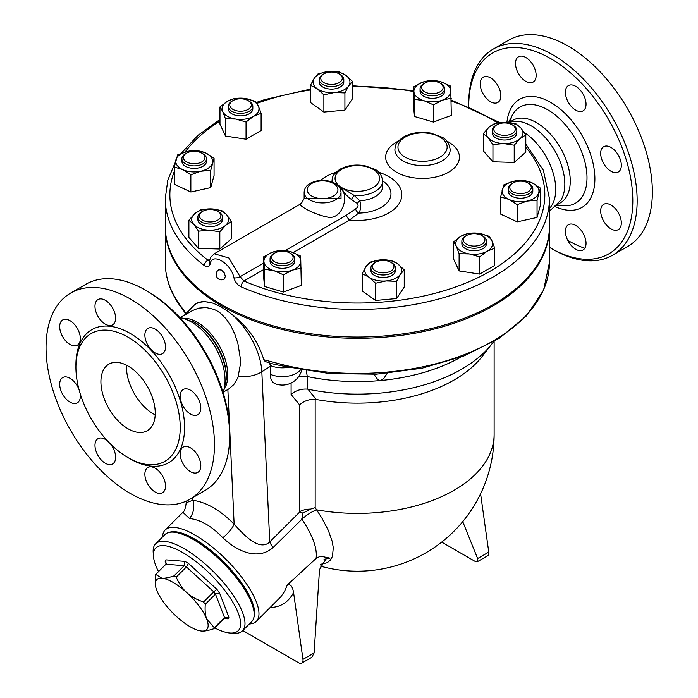 <?xml version="1.0" encoding="UTF-8"?>
<svg xmlns="http://www.w3.org/2000/svg" width="698" height="698" viewBox="0 0 698 698"><rect width="100%" height="100%" fill="white"/><g stroke="black" fill="none" stroke-linecap="round" stroke-linejoin="round"><path stroke-width="1.05" d="M468.733 106.48A116.025 66.982 60 0 1 468.733 106.017A116.025 66.982 60 0 1 550.766 58.649A116.025 66.982 60 0 1 632.807 200.745A116.025 66.982 60 0 1 550.766 248.113A116.025 66.982 60 0 1 549.439 247.336M550.766 248.113L552.938 249.369A119.096 68.762 -120 0 0 612.495 255.267A119.096 68.762 -120 0 0 630.748 159.833A119.096 68.762 -120 0 0 552.947 54.889A119.096 68.762 -120 0 0 493.399 48.991A119.096 68.762 -120 0 0 468.733 103.505L468.733 106.017M518.518 56.782A14.597 8.428 60 0 1 533.124 65.211A14.597 8.428 60 0 1 533.124 82.067A14.597 8.428 60 0 1 518.518 73.639A14.597 8.428 60 0 1 518.518 56.782M480.215 83.839A14.597 8.428 60 0 1 483.234 77.155A14.597 8.428 60 0 1 494.489 81.064A14.597 8.428 60 0 1 500.859 95.757A14.597 8.428 60 0 1 497.831 102.44A14.597 8.428 60 0 1 486.585 98.531A14.597 8.428 60 0 1 480.215 83.839M583.022 249.98A14.597 8.428 60 0 1 568.416 241.552A14.597 8.428 60 0 1 568.416 224.695A14.597 8.428 60 0 1 583.022 233.123A14.597 8.428 60 0 1 583.022 249.98M621.325 222.924A14.597 8.428 60 0 1 618.306 229.607A14.597 8.428 60 0 1 607.051 225.698A14.597 8.428 60 0 1 600.681 211.005A14.597 8.428 60 0 1 603.7 204.322A14.597 8.428 60 0 1 614.955 208.24A14.597 8.428 60 0 1 621.325 222.924M618.306 155.131A14.597 8.428 60 0 1 618.306 171.987A14.597 8.428 60 0 1 603.7 163.559A14.597 8.428 60 0 1 603.7 146.702A14.597 8.428 60 0 1 618.306 155.131M575.719 86.316A14.597 8.428 60 0 1 585.256 99.177A14.597 8.428 60 0 1 583.022 110.877A14.597 8.428 60 0 1 575.719 110.153A14.597 8.428 60 0 1 566.183 97.292A14.597 8.428 60 0 1 568.416 85.592A14.597 8.428 60 0 1 575.719 86.316M493.399 48.991L508.606 40.205A119.096 68.762 60 0 1 568.155 46.103A119.096 68.762 60 0 1 645.955 151.047A119.096 68.762 60 0 1 627.711 246.481L612.486 255.267M584.784 248.27A119.096 68.762 60 0 1 567.779 240.365M510.037 121.897L512.751 120.326A47.639 27.501 60 0 1 536.57 122.682A47.639 27.501 60 0 1 567.692 164.658A47.639 27.501 60 0 1 560.398 202.83L557.676 204.401M524.233 132.419A47.639 27.501 60 0 1 552.484 170.897A47.639 27.501 60 0 1 549.439 208.414M507.943 122.438L515.604 121.234A47.639 27.501 60 0 1 515.604 121.234A47.639 27.501 60 0 1 531.143 125.823A47.639 27.501 60 0 1 561.026 199.916A47.639 27.501 60 0 1 561.018 199.925L551.115 209.705L549.439 210.604M70.707 293.029L85.915 284.243A119.096 68.762 60 0 1 145.463 290.141L145.463 290.141A119.096 68.762 60 0 1 229.677 436.006A119.096 68.762 60 0 1 205.011 490.52L189.795 499.306A119.096 68.762 60 0 1 70.699 430.544A119.096 68.762 60 0 1 70.707 293.029A119.096 68.762 60 0 1 130.247 298.927A119.096 68.762 60 0 1 208.056 403.872A119.096 68.762 60 0 1 189.795 499.306M147.636 291.398L145.463 290.141L147.636 291.398A116.025 66.982 -120 0 1 229.677 433.493L229.677 436.006M128.074 428.79A38.416 22.179 60 0 1 102.981 394.937A38.416 22.179 60 0 1 108.871 364.155A38.416 22.179 60 0 1 147.287 386.326A38.416 22.179 60 0 1 147.287 430.692A38.416 22.179 60 0 1 128.074 428.79M126.495 365.194A38.416 22.179 -120 0 0 153.612 414.045A38.416 22.179 -120 0 0 155.2 414.909M128.074 337.195A73.761 42.587 60 0 1 176.262 402.188A73.761 42.587 60 0 1 164.964 461.299A73.761 42.587 60 0 1 91.202 418.721A73.761 42.587 60 0 1 91.194 333.539A73.761 42.587 60 0 1 128.074 337.195M155.2 352.935A14.597 8.428 60 0 1 145.664 340.074A14.597 8.428 60 0 1 147.897 328.374A14.597 8.428 60 0 1 155.2 329.098A14.597 8.428 60 0 1 164.737 341.968A14.597 8.428 60 0 1 162.503 353.659A14.597 8.428 60 0 1 155.2 352.935M183.181 406.349A14.597 8.428 60 0 1 183.181 389.493A14.597 8.428 60 0 1 197.787 397.921A14.597 8.428 60 0 1 197.787 414.778A14.597 8.428 60 0 1 183.181 406.349M180.163 453.796A14.597 8.428 60 0 1 183.181 447.113A14.597 8.428 60 0 1 194.437 451.021A14.597 8.428 60 0 1 200.806 465.714A14.597 8.428 60 0 1 197.787 472.398A14.597 8.428 60 0 1 186.532 468.48A14.597 8.428 60 0 1 180.163 453.796M147.897 467.486A14.597 8.428 60 0 1 162.503 475.914A14.597 8.428 60 0 1 162.503 492.771A14.597 8.428 60 0 1 147.897 484.342A14.597 8.428 60 0 1 147.897 467.486M110.328 443.806A14.597 8.428 60 0 1 112.605 463.961A14.597 8.428 60 0 1 105.302 463.236A14.597 8.428 60 0 1 95.766 450.367A14.597 8.428 60 0 1 97.999 438.676A14.597 8.428 60 0 1 105.302 439.391A14.597 8.428 60 0 1 107.745 441.145M80.043 393.166A14.597 8.428 60 0 1 77.312 402.842A14.597 8.428 60 0 1 62.715 394.414A14.597 8.428 60 0 1 62.715 377.557A14.597 8.428 60 0 1 77.312 385.985A14.597 8.428 60 0 1 79.031 389.606M80.34 338.539A14.597 8.428 60 0 1 77.312 345.222A14.597 8.428 60 0 1 66.066 341.313A14.597 8.428 60 0 1 59.696 326.62A14.597 8.428 60 0 1 62.715 319.937A14.597 8.428 60 0 1 73.971 323.855A14.597 8.428 60 0 1 80.34 338.539M112.596 324.849A14.597 8.428 60 0 1 97.999 316.421A14.597 8.428 60 0 1 97.999 299.564A14.597 8.428 60 0 1 112.596 307.993A14.597 8.428 60 0 1 112.596 324.849M494.873 123.31L505.509 122.29L516.136 123.956L520.97 128.083L525.803 134.906L520.01 138.719L514.208 145.219L503.581 143.552L492.945 144.573L488.111 137.75L483.278 133.615L489.08 127.123A18.445 10.645 0 0 0 488.111 137.75A18.445 10.645 0 0 0 503.581 143.552A18.445 10.645 0 0 0 520.01 138.719A18.445 10.645 0 0 0 520.97 128.083A18.445 10.645 0 0 0 505.509 122.29A18.445 10.645 0 0 0 489.08 127.123L494.873 123.31M483.278 133.615L483.278 150.847L492.945 161.796L514.208 162.442L525.803 152.129L525.803 134.906M175.285 162.39L167.799 180.171L165.26 198.555A192.09 110.903 0 0 0 204.374 265.615A4.607 3.001 -52.8 0 1 208.039 260.241A187.474 108.242 180 0 1 174.308 171.376M525.803 147.278A187.474 108.242 180 0 1 476.368 278.423A187.474 108.242 180 0 1 243.942 280.98A4.607 2.277 113.7 0 0 241.159 286.861A192.09 110.903 0 0 0 442.733 297.898A192.09 110.903 0 0 0 549.439 198.555L543.384 170.286L525.803 144.102M549.439 198.555L549.439 226.152A192.09 110.903 180 0 1 430.858 328.61A192.09 110.903 180 0 1 221.528 304.572A192.09 110.903 180 0 1 204.374 293.221A192.09 110.903 180 0 1 165.26 226.152L165.26 198.555M204.374 265.615C207.28 267.552 209.199 267.02 210.133 264.027C211.73 251.908 231.117 263.12 233.935 277.778C234.999 281.913 237.407 284.95 241.159 286.861M218.875 269.777L221.528 270.065L224.25 272.901L225.375 276.373L224.259 279.095A5.375 5.375 0 0 1 216.869 277.15A5.375 5.375 0 0 1 218.875 269.777M320.539 180.398A44.454 25.66 180 0 1 335.974 172.284M378.726 172.284A44.454 25.66 180 0 1 399.265 203.336A44.454 25.66 180 0 1 349.489 220.044L358.65 213.108C360.857 209.967 361.259 205.866 359.854 200.797L354.305 195.519L341.584 187.561C342.91 191.584 346.199 195.553 351.434 199.48L357.411 203.502A4.607 2.295 133.4 0 1 359.854 200.797A25.355 14.641 180 0 0 382.705 186.226L382.705 180.983C381.684 174.954 379.023 171.045 374.73 169.274L364.941 165.758C355.544 164.152 347.185 165.347 339.865 169.335C331.376 175.486 332.44 178.234 331.995 180.983A25.355 14.641 0 0 0 332.056 181.969M301.327 268.119L292.401 270.126A18.445 10.645 0 0 0 300.768 260.642L301.327 285.351L283.467 292.043L264.498 286.459L263.382 274.183L263.382 256.96L272.316 252.266L281.242 250.268L290.726 251.708L300.21 255.843L300.768 260.642A18.445 10.645 0 0 0 290.726 251.708A18.445 10.645 0 0 0 272.316 252.266A18.445 10.645 0 0 0 263.94 261.75L263.382 256.96M261.113 113.303L261.113 130.526L246.054 139.225L225.489 136.04L219.975 124.165L219.975 106.942L227.504 101.245L235.034 98.243L245.312 98.497L255.599 101.428L258.356 106.017L261.113 113.303L253.583 116.304L246.054 121.993L235.767 119.061A18.445 10.645 0 0 0 253.583 116.304A18.445 10.645 0 0 0 258.356 106.017A18.445 10.645 0 0 0 245.312 98.497A18.445 10.645 0 0 0 227.504 101.245A18.445 10.645 0 0 0 222.732 111.532A18.445 10.645 0 0 0 235.767 119.061L225.489 118.817L222.732 111.532L219.975 106.942M214.068 158.237L214.068 175.46L210.735 187.605L190.859 192.011L174.308 184.272L174.308 167.049L177.641 154.904L187.579 151.361L197.525 150.498L205.797 153.019L214.068 158.237L210.735 170.382L200.797 171.237A18.445 10.645 0 0 0 212.401 162.966A18.445 10.645 0 0 0 205.797 153.019A18.445 10.645 0 0 0 187.579 151.361A18.445 10.645 0 0 0 175.975 159.633A18.445 10.645 0 0 0 182.588 169.57A18.445 10.645 0 0 0 200.797 171.237L190.859 174.788L182.588 169.57L174.308 167.049M231.422 221.502L231.422 238.733L219.826 249.038L198.564 248.392L188.896 237.442L188.896 220.219L194.698 213.719L200.492 209.906L211.128 208.885L221.763 210.552L226.597 214.679L231.422 221.502L225.629 225.314A18.445 10.645 0 0 0 226.597 214.679A18.445 10.645 0 0 0 211.128 208.885A18.445 10.645 0 0 0 194.698 213.719A18.445 10.645 0 0 0 193.73 224.346L188.896 220.219M451.318 98.165L442.392 100.163L433.467 104.857L423.974 100.721A18.445 10.645 0 0 0 442.392 100.163A18.445 10.645 0 0 0 450.768 90.679L451.318 115.388L433.467 122.08L414.49 116.505L413.382 104.229L413.382 86.997L422.307 82.312A18.445 10.645 0 0 0 413.931 91.796A18.445 10.645 0 0 0 423.974 100.721L414.49 99.273L413.382 86.997M352.542 81.439L348.73 85.828L344.908 92.913L334.394 92.529A18.445 10.645 0 0 0 348.73 85.828A18.445 10.645 0 0 0 345.842 75.314L352.542 81.439L352.542 98.662L344.908 110.136L323.881 112.064L310.479 102.51L310.479 85.287L314.292 78.202A18.445 10.645 0 0 0 317.18 88.716A18.445 10.645 0 0 0 334.394 92.529L323.881 94.841L317.18 88.716L310.479 85.287M404.229 269.838L400.408 274.235A18.445 10.645 0 0 0 397.528 263.713L404.229 269.838L404.229 287.061L396.595 298.543L375.568 300.463L362.166 290.909L362.166 273.686L365.979 266.601L369.792 262.212L380.314 259.9L390.828 260.284L397.528 263.713A18.445 10.645 0 0 0 380.314 259.9A18.445 10.645 0 0 0 365.979 266.601A18.445 10.645 0 0 0 368.867 277.115L362.166 273.686M494.734 248.183L487.204 251.184L479.674 256.873L469.388 253.941L459.11 253.697L456.352 246.411A18.445 10.645 0 0 0 469.388 253.941A18.445 10.645 0 0 0 487.204 251.184A18.445 10.645 0 0 0 491.977 240.897A18.445 10.645 0 0 0 478.933 233.376L489.219 236.308L491.977 240.897L494.734 248.183L494.734 265.406L479.674 274.105L459.11 270.92L453.595 259.045L453.595 241.822L461.125 236.125L468.655 233.123L478.933 233.376A18.445 10.645 0 0 0 461.125 236.125A18.445 10.645 0 0 0 456.352 246.411L453.595 241.822M540.392 188.076L537.059 200.221L527.121 201.076L517.183 204.627L508.912 199.41A18.445 10.645 0 0 0 527.121 201.076A18.445 10.645 0 0 0 538.725 192.805A18.445 10.645 0 0 0 532.12 182.859A18.445 10.645 0 0 0 513.903 181.201L523.849 180.337L532.12 182.859L540.392 188.076L540.392 205.299L537.059 217.444L517.183 221.851L500.632 214.112L500.632 196.888L503.965 184.743L513.903 181.201A18.445 10.645 0 0 0 502.298 189.472A18.445 10.645 0 0 0 508.912 199.41L500.632 196.888M357.411 203.502C358.702 205.5 358.074 207.306 355.544 208.911A4.607 2.522 -124.5 0 0 358.65 213.108A33.617 19.413 0 0 0 388.21 201.417A33.617 19.413 0 0 0 382.705 180.965M166.237 563.879L165.19 561.506L166.15 563.993M224.058 618.55L213.841 628.741C208.414 630.556 204.34 631.324 201.626 631.053A35.345 12.198 -134.9 0 0 201.766 631.062A35.345 12.198 -134.9 0 0 206.721 619.056L214.286 627.694L224.494 617.512A39.952 13.786 45.1 0 1 224.058 618.55L226.143 617.791L228.194 618.838A43.032 14.85 -134.9 0 0 228.892 617.198L224.494 617.512L215.49 594.12L219.521 592.872A43.032 14.85 -134.9 0 0 216.79 589.243L213.754 591.825A39.952 13.786 45.1 0 1 215.49 594.12L205.273 604.311C204.828 610.654 205.308 615.575 206.721 619.056A35.345 12.198 -134.9 0 0 186.82 592.628A35.345 12.198 -134.9 0 0 161.831 578.206A35.345 12.198 -134.9 0 0 155.34 584.523L155.288 575.449A39.952 13.786 45.1 0 1 155.733 574.402L165.95 564.22L184.255 565.703L184.935 561.393L165.888 559.857L165.95 564.22L166.403 563.609M155.733 574.402L161.831 578.206C164.545 578.476 168.619 577.708 174.046 575.885L184.255 565.703A39.952 13.786 45.1 0 1 186.427 566.951L188.373 563.373A43.032 14.85 -134.9 0 0 184.935 561.393M201.766 631.062L201.626 631.053A35.345 12.198 -134.9 0 1 176.629 616.622A35.345 12.198 -134.9 0 1 156.736 590.203A35.345 12.198 -134.9 0 1 155.34 584.523M214.286 627.694A39.952 13.786 45.1 0 1 213.841 628.741M174.046 575.885A39.952 13.786 45.1 0 1 176.219 577.141L186.427 566.951L213.754 591.825L203.546 602.008A39.952 13.786 45.1 0 1 205.273 604.311M158.516 571.627A58.396 20.146 45.1 0 1 153.447 556.131A58.396 20.146 45.1 0 1 211.311 575.117A58.396 20.146 45.1 0 1 230.148 633.025A58.396 20.146 45.1 0 1 214.67 627.912M176.219 577.141C179.107 583.764 182.64 588.929 186.82 592.628C190.894 596.441 196.47 599.565 203.546 602.008M230.148 633.025L233.935 633.287A61.468 21.21 -134.9 0 0 242.494 630.826A61.468 21.21 -134.9 0 0 214.103 572.334A61.468 21.21 -134.9 0 0 155.671 543.794A61.468 21.21 -134.9 0 0 153.194 552.354L153.447 556.131M155.671 543.794L164.859 534.624A61.468 21.21 45.1 0 1 223.29 563.164A61.468 21.21 45.1 0 1 251.69 621.656L242.494 630.826M174.395 532.26A59.932 20.678 45.1 0 1 223.936 562.518A59.932 20.678 45.1 0 1 254.081 612.137M323.907 73.857L322.816 74.485A12.294 7.093 0 0 0 319.213 79.511A12.294 7.093 0 0 0 319.37 80.619A12.294 7.093 0 0 0 332.475 86.578A12.294 7.093 0 0 0 343.8 79.511A12.294 7.093 0 0 0 340.205 74.485L339.115 73.857A10.758 6.212 180 0 1 336.392 83.786A10.758 6.212 180 0 1 320.888 79.223A10.758 6.212 180 0 1 323.907 73.857A10.758 6.212 180 0 1 339.115 73.857M343.8 79.511L343.8 82.015A12.294 7.093 180 0 1 332.475 89.091A12.294 7.093 180 0 1 319.37 83.123A12.294 7.093 180 0 1 319.213 82.015L319.213 79.511M424.742 83.079L423.66 83.708A12.294 7.093 0 0 0 421.4 85.505A12.294 7.093 0 0 0 420.056 88.725A12.294 7.093 0 0 0 432.35 95.827A12.294 7.093 0 0 0 444.643 88.725A12.294 7.093 0 0 0 441.04 83.708L439.958 83.079A10.758 6.212 180 0 1 440.708 91.386A10.758 6.212 180 0 1 426.495 92.686A10.758 6.212 180 0 1 422.761 84.65A10.758 6.212 180 0 1 424.742 83.079A10.758 6.212 180 0 1 439.958 83.079M444.643 88.725L444.643 91.237A12.294 7.093 180 0 1 432.35 98.331A12.294 7.093 180 0 1 420.056 91.237L420.056 88.725M496.932 124.759L495.85 125.387A12.294 7.093 0 0 0 492.247 130.404A12.294 7.093 0 0 0 504.541 137.506A12.294 7.093 0 0 0 516.834 130.404A12.294 7.093 0 0 0 513.239 125.387L512.149 124.759A10.758 6.212 180 0 1 512.149 133.545A10.758 6.212 180 0 1 496.932 133.545A10.758 6.212 180 0 1 496.932 124.759A10.758 6.212 180 0 1 499.663 123.616A10.758 6.212 180 0 1 512.149 124.759M516.834 130.404L516.834 132.917A12.294 7.093 180 0 1 504.541 140.019A12.294 7.093 180 0 1 492.247 132.917L492.247 130.404M512.908 182.981L511.817 183.609A12.294 7.093 0 0 0 508.223 188.626A12.294 7.093 0 0 0 520.516 195.728A12.294 7.093 0 0 0 532.81 188.626A12.294 7.093 0 0 0 529.206 183.609L528.124 182.981A10.758 6.212 180 0 1 528.124 191.767A10.758 6.212 180 0 1 512.908 191.767A10.758 6.212 180 0 1 512.908 182.981A10.758 6.212 180 0 1 522.2 181.236A10.758 6.212 180 0 1 528.124 182.981M532.81 188.626L532.81 191.139A12.294 7.093 180 0 1 520.516 198.232A12.294 7.093 180 0 1 508.223 191.139L508.223 188.626M466.561 235.505L465.47 236.125A12.294 7.093 0 0 0 461.867 241.15A12.294 7.093 0 0 0 474.16 248.244A12.294 7.093 0 0 0 486.454 241.15A12.294 7.093 0 0 0 482.859 236.125L481.768 235.505A10.758 6.212 180 0 1 481.768 244.283A10.758 6.212 180 0 1 466.561 244.283A10.758 6.212 180 0 1 466.561 235.505A10.758 6.212 180 0 1 481.768 235.505L482.859 236.125M486.454 241.15L486.454 243.654A12.294 7.093 180 0 1 474.16 250.756A12.294 7.093 180 0 1 461.867 243.654L461.867 241.15M375.585 262.265L374.503 262.893A12.294 7.093 0 0 0 370.9 267.91A12.294 7.093 0 0 0 383.193 275.003A12.294 7.093 0 0 0 395.487 267.91A12.294 7.093 0 0 0 395.338 266.802A12.294 7.093 0 0 0 391.892 262.893L390.801 262.265A10.758 6.212 180 0 1 393.82 265.685A10.758 6.212 180 0 1 379.869 272.56A10.758 6.212 180 0 1 375.585 262.265A10.758 6.212 180 0 1 390.801 262.265M395.487 267.91L395.487 270.414A12.294 7.093 180 0 1 383.193 277.516A12.294 7.093 180 0 1 370.9 270.414L370.9 267.91M274.75 253.042L273.66 253.671A12.294 7.093 0 0 0 270.065 258.688A12.294 7.093 0 0 0 279.488 265.589A12.294 7.093 0 0 0 293.308 261.907A12.294 7.093 0 0 0 294.652 258.688A12.294 7.093 0 0 0 291.049 253.671L289.958 253.042A10.758 6.212 180 0 1 291.939 260.249A10.758 6.212 180 0 1 276.033 262.457A10.758 6.212 180 0 1 274.75 253.042A10.758 6.212 180 0 1 289.958 253.042M294.652 258.688L294.652 261.2A12.294 7.093 180 0 1 293.308 264.42A12.294 7.093 180 0 1 279.488 268.102A12.294 7.093 180 0 1 270.065 261.2L270.065 258.688M202.56 211.363L201.469 211.991A12.294 7.093 0 0 0 197.866 217.008A12.294 7.093 0 0 0 215.743 223.334A12.294 7.093 0 0 0 222.453 217.008A12.294 7.093 0 0 0 218.858 211.991L217.767 211.363A10.758 6.212 180 0 1 215.045 221.283A10.758 6.212 180 0 1 201.46 219.399A10.758 6.212 180 0 1 202.56 211.363A10.758 6.212 180 0 1 217.767 211.363M222.453 217.008L222.453 219.512A12.294 7.093 180 0 1 215.743 225.838A12.294 7.093 180 0 1 197.866 219.512L197.866 217.008M186.584 153.141L185.494 153.769A12.294 7.093 0 0 0 181.899 158.786A12.294 7.093 0 0 0 192.264 165.801A12.294 7.093 0 0 0 206.486 158.786A12.294 7.093 0 0 0 202.882 153.769L201.801 153.141A10.758 6.212 180 0 1 203.772 160.348A10.758 6.212 180 0 1 192.508 163.664A10.758 6.212 180 0 1 183.958 159.449A10.758 6.212 180 0 1 186.584 153.141A10.758 6.212 180 0 1 201.801 153.141M206.486 158.786L206.486 161.299A12.294 7.093 180 0 1 192.264 168.305A12.294 7.093 180 0 1 181.899 161.299L181.899 158.786M328.627 71.501L339.141 71.885L345.842 75.314A18.445 10.645 0 0 0 328.627 71.501A18.445 10.645 0 0 0 314.292 78.202L318.114 73.805L328.627 71.501M440.726 81.753L450.21 85.889L450.768 90.679A18.445 10.645 0 0 0 440.726 81.753A18.445 10.645 0 0 0 422.307 82.312L431.233 80.305L440.726 81.753M386.081 280.936L375.568 283.24L368.867 277.115A18.445 10.645 0 0 0 386.081 280.936A18.445 10.645 0 0 0 400.408 274.235L396.595 281.32L386.081 280.936M273.982 270.684L264.498 269.236L263.94 261.75A18.445 10.645 0 0 0 273.982 270.684A18.445 10.645 0 0 0 292.401 270.126L283.467 274.82L273.982 270.684M219.826 231.815L209.199 230.148A18.445 10.645 0 0 0 225.629 225.314L219.826 231.815L219.826 249.038M209.199 230.148L198.564 231.169L193.73 224.346A18.445 10.645 0 0 0 209.199 230.148M344.908 110.136L344.908 92.913M433.467 122.08L433.467 104.857M514.208 162.442L514.208 145.219M492.945 161.796L492.945 144.573M537.059 217.444L537.059 200.221M517.183 221.851L517.183 204.627M479.674 274.105L479.674 256.873M459.11 270.92L459.11 253.697M375.568 300.463L375.568 283.24M396.595 298.543L396.595 281.32M264.498 286.459L264.498 269.236M283.467 292.043L283.467 274.82M198.564 248.392L198.564 231.169M323.881 112.064L323.881 94.841M414.49 116.505L414.49 99.273M210.735 187.605L210.735 170.382M190.859 192.011L190.859 174.788M232.931 109.403A10.758 6.212 180 0 1 232.931 100.617A10.758 6.212 180 0 1 248.148 100.617A10.758 6.212 180 0 1 248.148 109.403A10.758 6.212 180 0 1 232.931 109.403M232.931 100.617L231.849 101.245A12.294 7.093 0 0 0 228.246 106.27A12.294 7.093 0 0 0 231.849 111.287A12.294 7.093 0 0 0 245.242 112.823A12.294 7.093 0 0 0 252.833 106.27A12.294 7.093 0 0 0 249.238 101.245L248.148 100.617M252.833 106.27L252.833 108.775A12.294 7.093 180 0 1 245.242 115.336A12.294 7.093 180 0 1 231.849 113.791A12.294 7.093 180 0 1 228.246 108.775L228.246 106.27M246.054 139.225L246.054 121.993M225.489 136.04L225.489 118.817M210.133 264.027A4.607 3.272 -167.6 0 1 209.164 261.331L209.147 261.41M209.26 260.912L208.039 260.241L209.793 259.237M263.382 269.76L243.942 280.98L240.068 276.678A4.607 2.015 168.4 0 1 233.935 277.778M263.382 263.216L240.068 276.678L228.935 258.016L214.286 253.784L210.84 257.134L209.164 261.331M355.544 208.911L346.042 215.49L349.148 219.94M304.145 198.537L304.145 192.273A18.445 10.645 0 0 0 309.546 199.803A18.445 10.645 0 0 0 329.639 202.115A18.445 10.645 0 0 0 341.025 192.273L341.025 198.564L304.145 198.537L301.292 203.554C295.778 204.427 313.489 214.312 327.1 216.982C342.474 221.039 350.16 193.835 340.196 188.652M339.437 187.317L341.584 187.561L338.783 186.453M351.434 199.48A4.607 1.291 125.7 0 1 354.305 195.519A25.355 14.641 0 0 0 382.705 180.983M320.705 564.298L327.266 562.684L330.442 560.075L332.492 556.297L333.278 547.651L332.143 541.238L328.278 530.288L321.953 518.186L316.543 509.802A18.445 6.299 -34.7 0 0 301.946 519.181C312.756 535.514 317.468 548.602 316.098 558.461L320.391 556.14L330.006 558.147L326.708 557.746L319.51 569.603L314.1 652.944L311.866 657.254L301.745 663.1A6.151 3.551 -120 0 0 302.958 659.374L293.579 592.576C292.567 586.39 290.473 583.842 287.314 584.924L284.522 591.424L280.832 596.816L256.349 621.342A64.539 22.275 -134.9 0 0 226.536 559.927A64.539 22.275 -134.9 0 0 165.182 529.965A64.539 22.275 -134.9 0 0 162.547 536.937M284.034 365.045A3.071 0.96 103.4 0 0 284.496 366.398L329.631 373.57L376.405 374.189L422.054 368.212L463.865 355.989L499.375 338.216L526.493 315.862L543.585 290.141L549.439 262.544A192.09 110.903 180 0 1 284.034 365.045L263.792 359.732L265.048 361.381C272.211 364.277 277.725 364.836 284.496 366.398M180.154 305.986A3.071 2.321 -35.6 0 1 180.145 305.986L180.145 305.986A3.071 2.321 -35.6 0 1 179.805 304.869A192.09 110.903 180 0 1 165.26 262.544C165.339 277.682 170.303 292.165 180.145 305.986L185.528 313.393M185.808 313.009L179.805 304.869M549.439 226.78A192.09 110.903 180 0 1 549.439 227.408A192.09 110.903 180 0 1 430.858 329.866A192.09 110.903 180 0 1 221.528 305.829A192.09 110.903 180 0 1 165.26 227.408A192.09 110.903 180 0 1 165.269 226.78M212.105 302.915A53.781 29.386 -122.5 0 0 194.882 304.485L198.04 302.574L203.371 301.37L212.105 302.915C218.151 305.009 224.66 308.769 231.649 314.196C247.677 326.481 258.391 341.662 263.792 359.732M298.683 376.597L307.268 376.527A147.522 85.173 0 0 0 380.427 380.541A147.522 85.173 0 0 0 460.724 357.184M291.101 383.054L291.101 394.492L299.564 404.823C303.979 400.957 309.179 399.134 315.173 399.343L316.081 399.457L308.027 389.231L307.19 389.109L307.19 376.519M308.027 389.231A147.522 85.173 0 0 0 492.02 343.739A147.522 85.173 0 0 0 493.442 341.846M301.728 369.957A19.98 19.98 0 0 1 275.413 383.821A19.788 11.421 -60 0 1 270.3 374.285L270.292 365.499L269.568 362.969M307.268 376.527L306.343 370.734M387.154 373.386L383.577 378.813L380.427 380.541L377.862 379.773L373.98 374.32M480.582 493.765L488.766 552.101A6.151 3.551 60 0 1 487.562 555.826L477.441 561.663L474.71 561.166L441.694 542.102M477.441 561.663L477.624 558.531L462.73 521.615M324.038 559.29L330.006 558.147M242.791 630.53L298.674 662.795A6.151 3.551 -120 0 0 301.745 663.1M249.378 623.968A64.539 22.275 -134.9 0 0 256.349 621.342M287.314 584.924L316.098 558.461M189.428 518.483A15.365 11.753 96.8 0 0 192.849 500.291L186.218 502.682C185.528 508.231 184.42 511.442 182.885 512.306L189.428 518.483C200.596 519.705 211.712 526.126 222.775 537.739C234.798 549.134 256.271 561.916 273.084 547.581L301.946 519.181M301.789 518.954L303.011 513.074L310.488 509.121L315.173 507.655L315.173 399.343M320.12 566.043A136.764 136.764 0 0 0 494.123 434.435A136.764 78.961 0 0 1 316.543 509.802L315.173 507.655M273.084 547.581A15.365 5.305 45.1 0 1 269.76 541.91C259.351 551.821 243.576 534.659 234.135 524.128C220.088 510.107 206.329 502.159 192.849 500.291L192.718 497.622M299.564 404.823L299.564 511.713A135.508 78.237 120 0 0 299.564 512.175L303.011 513.074M291.101 394.492C295.673 390.531 301.039 388.734 307.19 389.109M222.775 537.739A15.365 4.668 135.5 0 0 234.135 524.128L227.862 389.493M316.081 399.457A136.764 78.961 0 0 0 482.205 356.416L492.02 343.739M228.682 389.022L233.786 384.615L237.939 377.583L240.374 364.426L240.321 358.467L237.878 343.407L234.755 333.976L231.195 326.455L226.353 319.117L220.35 313.088L217.095 310.898L214.112 309.415L206.154 307.513L198.633 308.132L192.316 310.645L180.974 317.197M253.906 617.381A60.7 20.949 -134.9 0 0 224.128 562.335A60.7 20.949 -134.9 0 0 169.143 532.417M226.414 378.438L226.414 376.876A44.375 25.625 60 0 0 195.039 322.528L193.686 321.752A46.286 26.725 60 0 1 226.414 378.438L223.316 393.244M555.338 206.687A62.384 36.017 -120 0 0 594.827 176.175A62.384 36.017 -120 0 0 550.766 102.44A62.384 36.017 -120 0 0 506.931 122.351M509.723 121.958A55.508 32.047 60 0 1 512.018 115.763A55.508 32.047 60 0 1 547.755 109.804A55.508 32.047 60 0 1 586.119 167.703A55.508 32.047 60 0 1 563.958 205.753M129.156 458.254A76.832 44.358 -120 0 0 184.577 428.171A76.832 44.358 -120 0 0 130.247 333.435A76.832 44.358 -120 0 0 75.934 366.075M185.162 151.981A187.474 108.242 180 0 1 219.975 121.129M256.96 103.374A187.474 108.242 180 0 1 310.479 89.981M352.542 86.587A187.474 108.242 180 0 1 413.382 91.49M451.318 101.123A187.474 108.242 180 0 1 497.421 122.839M398.427 141.04A36.881 21.289 0 0 0 396.473 172.205A36.881 21.289 0 0 0 449.556 171.647A36.881 21.289 0 0 0 446.668 141.04M402.99 160.906A27.658 15.967 0 0 0 433.135 164.37A27.658 15.967 0 0 0 450.21 149.616C449.146 143.238 446.362 139.085 441.86 137.148L430.858 133.126C420.562 131.372 411.419 132.681 403.418 137.044C394.161 143.744 395.382 146.659 394.885 149.616A27.658 15.967 0 0 0 402.99 160.906M293.204 252.536L349.489 220.044M331.995 180.965A33.617 19.413 0 0 0 331.061 181.62M165.888 559.857A43.032 14.85 -134.9 0 0 165.19 561.506M216.79 589.243L188.373 563.373M228.892 617.198L219.521 592.872M224.102 618.507L228.194 618.838M346.042 215.49L285.281 250.573M341.584 187.561A22.284 12.861 180 0 1 351.6 166.045A22.284 12.861 180 0 1 378.874 181.812A22.284 12.861 180 0 1 341.584 187.561M311.718 196.042A15.365 8.873 180 0 1 318.602 181.201A15.365 8.873 180 0 1 337.422 192.063A15.365 8.873 180 0 1 311.718 196.042M405.163 157.146A24.587 14.196 180 0 1 416.183 133.397A24.587 14.196 180 0 1 446.301 150.785A24.587 14.196 180 0 1 405.163 157.146M270.292 365.499A19.98 11.534 0 0 0 288.396 367.296M270.3 374.285A19.98 11.534 0 0 0 300.62 369.757M299.564 512.175L269.76 541.91L261.829 371.79L270.3 366.389M488.766 552.101L477.624 558.531M270.222 607.513C280.605 607.251 288.387 602.269 293.579 592.576M302.958 659.374L314.1 652.944M310.488 509.121A15.365 8.873 0 0 0 299.564 511.713M238.367 376.388A24.587 14.92 -2.7 0 0 261.829 371.79A53.781 29.386 -122.5 0 0 231.649 314.196M185.834 318.271A43.032 24.84 60 0 1 197.342 322.301A43.032 24.84 60 0 1 225.506 386.98M179.918 317.686A47.639 27.501 60 0 1 191.383 321.979A47.639 27.501 60 0 1 223.055 392.398M563.975 205.753L556.751 205.369M509.845 121.932L512.018 115.763L508.737 122.211M499.628 122.543L451.318 100.032M413.382 90.574L352.542 85.741M310.479 89.091L264.437 99.692L256.358 102.449M219.975 119.498L197.996 135.325L181.192 153.351M301.257 203.572L214.303 253.767M331.995 181.942L331.995 180.983M341.025 192.273C339.324 184.228 337.544 185.834 334.839 183.26C326.743 179.395 318.62 179.369 310.462 183.181C306.492 185.336 304.38 188.373 304.145 192.273M165.26 227.408L165.26 262.544M549.439 227.408L549.439 262.544M182.885 512.306L165.182 529.965M494.123 434.435L494.123 341.444M186.218 502.682L186.148 501.164M194.882 304.485L184.272 315.295M224.006 391.726L228.708 389.004M195.039 322.528L179.316 317.032"/></g></svg>
